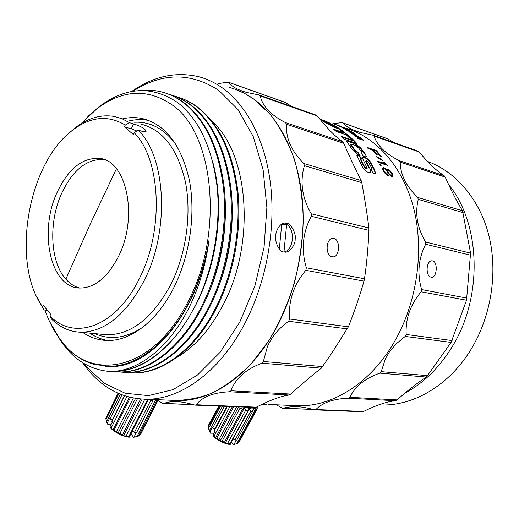 <?xml version="1.0" encoding="UTF-8"?>
<svg xmlns="http://www.w3.org/2000/svg" width="519" height="519" viewBox="0 0 519 519"><rect width="100%" height="100%" fill="white"/><g stroke="black" fill="none" stroke-linecap="round" stroke-linejoin="round"><path stroke-width="0.78" d="M79.965 288.071C74.652 286.76 69.942 283.789 65.848 279.164C50.064 261.848 48.423 222.275 61.605 193.451C72.738 169.94 86.861 158.626 103.982 159.521M57.071 192.484C68.372 168.565 82.677 157.225 99.966 158.464C126.545 160.728 138.456 216.78 118.754 255.906C107.667 277.548 94.51 288.259 79.29 288.039C50.304 287.254 38.659 231.487 57.071 192.484M124.456 126.876L133.273 134.453L134.103 132.65C160.656 158.872 164.289 229.262 139.845 277.587C116.425 327.093 74.009 341.496 49.96 315.863L50.693 314.274L43.239 305.282L42.519 306.865C10.594 262.458 27.89 162.226 73.328 129.64C91.104 116.483 108.419 114.965 125.267 125.092L124.456 126.876L131.294 128.816L133.552 123.892L129.458 122.711L125.267 125.092M134.103 132.65L138.326 130.23C165.983 157.075 169.921 229.969 144.529 279.929C126.24 314.618 104.916 332.05 80.542 332.218C69.546 331.758 59.854 327.34 51.446 318.984L49.96 315.863M140.707 124.054C162.564 129.458 177.44 148.642 185.341 181.598C191.809 213.432 186.282 253.428 171.147 283.932C152.956 317.745 131.599 334.71 107.076 334.813L101.562 334.275M47.456 310.368L44.011 309.979L36.713 296.693M133.552 123.892C140.48 126.078 144.691 128.478 146.17 131.093C146.04 131.91 144.795 132.014 142.433 131.391L138.326 130.23M66.659 135.297L75.618 127.434C88.502 117.761 101.614 114.141 114.946 116.587L122.367 118.896L129.458 122.711M42.519 306.865L44.011 309.979M136.919 131.041L131.294 128.816M144.717 399.241L147.364 399.987L147.967 399.26M150.023 399.351L150.679 400.519L152.91 400.616L136.731 432.321L134.499 432.295L132.475 431.198L129.095 437.232C122.121 436.083 116.022 433.093 110.807 428.272L110.034 426.67L112.902 430.03L114.089 430.089L116.464 431.652L117.943 433.346L119.902 433.521L122.562 434.688L123.6 435.83L126.169 435.921L128.783 436.55L129.439 437.167M256.243 407.207L254.835 408.44L251.916 408.972L243.515 407.045M239.791 406.896L240.063 408.116L242.457 409.193L244.533 407.72L245.636 410.347L247.894 410.957L249.334 409.017L250.69 411.418L252.519 411.483L236.846 440.073L235.003 440.06L233.167 439.068L229.878 444.517C223.961 443.505 218.473 440.8 213.413 436.408L212.894 434.974L215.463 438.017L216.773 438.088L218.973 439.502L220.134 441.027L222.1 441.195L224.474 442.246L225.181 443.265L227.633 443.356L229.885 443.92L230.222 444.459M148.934 120.518C142.556 119.227 136.095 119.325 129.555 120.817M122.679 118.825C129.315 117.288 135.868 117.197 142.336 118.546C165.276 124.307 180.891 144.548 189.176 179.269C195.955 212.816 190.09 254.959 174.118 287.046C157.225 321.332 130.366 341.418 106.927 340.47C98.169 340.179 90.111 337.499 82.742 332.439M94.867 333.62C109.794 340.354 125.65 338.317 142.433 327.508M89.813 333.127C95.314 336.883 101.237 339.329 107.589 340.477M212.336 121.706C249.25 154.137 255.854 244.624 222.742 305.587C209.747 330.058 194.132 347.555 175.896 358.071M130.483 372.83L134.097 372.953C162.875 373.401 195.741 349.313 216.624 307.78C233.68 274.038 241.789 230.793 238.013 192.594C233.115 153.027 219.764 124.631 197.953 107.401C191.913 102.866 185.568 99.544 178.912 97.442M126.104 372.434L133.253 372.901C162.019 373.33 194.897 349.248 215.774 307.663C232.856 273.896 240.946 230.611 237.183 192.387C232.285 152.787 218.934 124.372 197.129 107.141C190.317 102.022 183.136 98.461 175.571 96.437M123.152 372.337L127.239 372.493C155.972 372.947 188.845 348.677 209.767 306.859C226.855 272.884 235.01 229.346 231.266 190.908C226.407 151.094 213.082 122.549 191.297 105.266C185.387 100.803 179.178 97.52 172.671 95.412M168.883 94.263C176.454 96.275 183.648 99.856 190.454 104.994C212.239 122.283 225.564 150.854 230.417 190.694C234.153 229.158 225.999 272.741 208.904 306.742C187.975 348.593 155.11 372.889 126.37 372.434L119.279 371.98M116.451 371.896L120.285 372.032C148.979 372.473 181.858 348.035 202.812 305.925C219.933 271.716 228.126 227.873 224.422 189.195C219.602 149.135 206.309 120.434 184.55 103.099C178.393 98.428 171.919 95.048 165.126 92.959M112.312 371.52L119.409 371.98C148.103 372.415 180.982 347.957 201.936 305.808C219.063 271.573 227.277 227.685 223.566 188.981C218.752 148.882 205.466 120.168 183.7 102.827C176.531 97.397 168.954 93.718 160.955 91.779C154.403 90.202 147.772 89.781 141.051 90.507M132.87 91.318C162.142 72.459 190.81 72.18 218.882 90.481L238.078 109.671L253.227 136.529L263.12 169.778L266.876 207.49L264.067 247.226L254.816 286.287L239.817 322.046L220.192 352.206L197.395 375.081L172.983 389.659L148.46 395.621L125.15 393.233L104.144 383.204L86.264 366.537L83.877 363.508M131.599 91.545C153.39 76.228 175.857 71.311 199.004 76.793C207.308 79.011 215.242 82.826 222.807 88.23C247.647 106.161 266.26 142.602 270.931 187.8C275.466 233.018 265.391 284.555 244.391 324.33C219.543 371.701 181.228 399.059 147.558 399.241C123.684 399.007 103.677 389.016 87.536 369.262L82.566 362.703M229.573 87.503C237.91 89.755 245.863 93.543 253.447 98.882C278.385 116.567 297.108 152.112 301.967 195.974C306.69 239.849 296.894 289.706 276.127 328.183C251.566 374.004 213.38 400.493 179.613 400.629L170.907 400.253M44.906 310.083C48.812 321.177 53.879 330.901 60.1 339.257L62.215 341.963C92.622 382.73 154.143 370.105 188.248 301.143C224.046 233.861 214.165 133.941 172.879 105.402C148.2 88.224 122.86 89.365 96.865 108.828L80.795 123.879M49.513 321.41L60.587 340.289L62.708 342.988C71.603 353.848 82.086 360.984 94.166 364.396L109.872 366.466C150.51 368.704 198.809 312.295 209.099 239.765C205.427 262.121 198.842 282.764 189.338 301.688C168.675 342.929 136.406 366.901 108.276 366.349M57.272 335.268C70.091 357.247 87.309 369.294 108.925 371.409C137.97 372.577 171.328 346.608 191.375 302.707C200.302 283.238 206.212 262.257 209.099 239.765M108.925 371.409L112.402 371.52C136.225 371.357 158.827 357.695 180.223 330.525L188.365 318.322L195.741 304.88C212.835 270.354 220.925 226.388 217.214 187.852C212.375 147.973 199.212 119.571 177.732 102.632C151.905 85.33 125.624 86.751 98.882 106.882L87.828 116.567M281.713 224.442L286.637 224.351C295.616 229.359 293.546 250.898 283.964 251.929L283.802 251.929M295.11 239.661C296.771 234.225 290.536 222.645 286.527 223.306L285.171 223.138C281.013 222.002 275.498 230.579 275.836 235.496C274.207 241.108 279.657 252.766 283.75 251.923L284.684 252.039C288.798 253.467 295.59 244.767 295.11 239.661M256.347 407.156L196.325 404.755L195.449 405.138L255.199 407.506L256.347 407.156C270.075 400.143 281.019 396.094 289.174 395.004L290.77 394.057C303.012 383.022 313.197 374.394 321.326 368.185L331.849 353.063L348.398 326.814C354.568 311.128 359.764 295.908 363.994 281.136L364.494 278.774C366.719 263.393 368.205 247.258 368.957 230.378L368.886 228.023C367.264 214.84 364.896 199.718 361.782 182.649L361.159 180.573C356.345 171.147 350.533 158.717 343.721 143.289L342.644 141.719C335.696 136.971 327.275 128.42 317.388 116.068L316.227 115.147L259.481 95.094M322.714 366.596L263.367 361.471L267.428 346.504C271.846 336.617 278.904 328.203 288.603 321.261L347.386 328.91M170.998 400.253C184.342 400.843 197.96 398.488 211.849 393.175C225.681 386.13 238.922 376.191 251.592 363.358L268.9 340.607C279.216 323.188 287.669 304.14 294.254 283.458C299.586 262.218 302.596 240.797 303.278 219.2C302.583 197.953 299.632 178.011 294.409 159.378C288.006 141.875 279.871 126.772 270.003 114.057L253.525 98.908L244.3 93.264L234.692 89.099M156.375 399.624L162.765 403.451L172.503 401.382C178.588 401.278 185.984 402.497 194.703 405.028L195.449 405.138M196.325 404.755C202.202 396.899 213.212 392.578 229.359 391.774L289.174 395.004M290.77 394.057L230.968 390.768L229.359 391.774M230.968 390.768C235.47 378.448 245.798 369.249 261.952 363.17L321.326 368.185M263.367 361.471L261.952 363.17M348.398 326.814L289.647 319.023L288.603 321.261M289.647 319.023C288.24 301.059 293.631 284.814 305.808 270.308L363.994 281.136M364.494 278.774L306.34 267.785L305.808 270.308M306.34 267.785C301.014 249.736 302.655 232.57 311.264 216.28L368.957 230.378M368.886 228.023L311.212 213.77L311.264 216.28M311.212 213.77C302.032 197.713 299.761 181.682 304.406 165.671L361.782 182.649M361.159 180.573L303.79 163.479L304.406 165.671M303.79 163.479C291.399 151.159 285.632 138.073 286.501 124.229L343.721 143.289M342.644 141.719L285.431 122.581L286.501 124.229M285.431 122.581C270.873 115.082 262.471 106.187 260.22 95.892L317.388 116.068M218.363 83.578L227.367 82.223L228.905 82.482C231.798 86.537 237.611 89.826 246.343 92.363L259.228 95.009L260.22 95.892M332.238 256.762L332.783 256.834C339.595 257.696 340.808 239.72 333.951 238.565L333.25 238.474C325.737 237.721 324.855 255.789 332.238 256.762M266.331 404.385L262.309 404.21L266.331 404.307M262.199 404.262L266.286 404.372M291.444 405.456L300.112 405.832C333.73 405.845 370.754 382.574 393.992 342.495C416.712 303.667 424.458 251.683 413.896 209.151C403.231 166.612 375.853 136.497 344.48 127.778M378.578 404.943L382.698 405.034C414.752 405.287 449.499 384.806 470.889 349.611C491.045 316.726 498.032 273.065 489.034 236.216C479.926 199.374 455.954 171.653 427.526 161.441M404.95 393.097C423.439 383.178 439.074 367.893 451.854 347.243C483.157 297.549 480.912 223.76 448.611 184.556M363.56 411.444L315.909 409.536L315.014 409.874L362.463 411.749L363.56 411.444C376.243 405.203 386.889 401.628 395.504 400.733L397.048 399.902C408.148 390.087 417.931 382.471 426.404 377.06L451.102 342.404L466.516 300.222L470.571 253.142L462.533 210.779C457.129 202.073 451.348 190.849 445.205 177.102L444.141 175.669C436.693 171.023 428.402 163.141 419.261 152.009L418.132 151.159L373.252 135.297M427.727 375.659L381.206 371.643L385.507 358.525L389.464 351.817L396.38 343.688L405.196 336.429L451.102 342.404M276.361 404.807L282.472 408.232L292.807 406.461C298.97 406.403 306.132 407.506 314.306 409.77L315.014 409.874M315.909 409.536C322.481 402.634 333.289 398.851 348.32 398.19L395.504 400.733M397.048 399.902L349.89 397.307L348.32 398.19M349.89 397.307C354.99 386.486 364.974 378.429 379.843 373.129L426.404 377.06M381.206 371.643L379.843 373.129M431.198 277.159L431.536 277.204C436.966 278.022 438.101 261.784 432.632 260.895L432.184 260.83C426.086 260.058 425.184 276.406 431.198 277.159M452.055 340.561L406.182 334.476L405.196 336.429M466.97 298.127L421.642 289.57L421.162 291.782L466.516 300.222M470.571 253.142L425.58 242.029L425.664 244.241L470.662 255.238M462.533 210.779L417.639 197.402L418.269 199.361L463.156 212.641M444.141 175.669L399.13 160.611L400.207 162.11L445.205 177.102M333.237 123.678L341.385 122.679L342.91 122.971C346.42 126.902 352.395 130.113 360.822 132.598L373.005 135.212L374.017 136.043L419.261 152.009M342.618 122.769L387.803 138.82L393.739 142.537M406.182 334.476C405.384 318.737 410.38 304.504 421.162 291.782M421.642 289.57C417.029 273.727 418.372 258.618 425.664 244.241M425.58 242.029C417.25 227.854 414.811 213.633 418.269 199.361M417.639 197.402C406.208 186.405 400.396 174.637 400.207 162.11M399.13 160.611C385.598 153.767 377.222 145.58 374.017 136.043M388.27 173.171L387.81 172.295L388.173 171.971L388.64 172.853L388.27 173.171L389.97 175.195L391.17 175.947L391.897 175.377L391.151 175.519L389.295 173.807L388.926 174.118M387.81 172.295L387.531 171.484L387.894 171.16L388.173 171.971M387.894 171.16L388.004 170.479L387.641 170.803L387.531 171.484M384.105 168.701L383.32 169.428L383.405 170.174L384.8 172.821L386.772 174.76L387.362 174.948L388.18 174.209L387.388 171.724L384.696 168.889L383.677 169.097L384.041 170.66L383.677 170.985M386.882 169.531L387.771 169.616L389.938 171.179L391.903 173.593L392.727 176.441L393.097 176.129L392.851 176.622L391.514 176.583L389.166 174.514L388.731 175.688M382.607 168.039L384.962 168.889L386.467 170.433L387.544 169.097L389.347 170.024L392.26 173.268L393.097 176.129M388.64 172.853L389.295 173.807M388.004 170.479L388.737 170.355L390.625 172.029L391.761 173.846L391.897 175.377M391.17 175.947L391.54 175.643M390.781 175.831L391.151 175.519M389.97 175.195L390.34 174.884M383.405 170.174L383.762 169.849M383.32 169.428L383.677 169.097M386.772 174.76L387.732 174.637M385.649 173.839L386.019 173.528L387.142 174.449M384.8 172.821L385.163 172.503L386.019 173.528M384.144 171.867L384.508 171.549L385.163 172.503M384.041 170.66L384.508 171.549M388.822 175.214L389.192 174.903L389.055 175.623L388.29 175.772L386.493 174.819L384.404 172.639L382.931 170.128L382.529 168.195L383.496 167.624L385.312 168.558L386.83 170.102M389.166 174.514L389.192 174.903M392.747 175.506L393.11 175.195M392.364 174.468L392.727 174.15M391.903 173.593L392.26 173.268M391.118 172.444L391.475 172.12M389.938 171.179L390.294 170.855M388.991 170.355L389.347 170.024M387.771 169.616L388.128 169.285M387.187 169.428L387.544 169.097M386.032 169.934L386.389 169.609M384.962 168.889L385.312 168.558M383.729 168.15L384.086 167.819M383.139 167.961L383.496 167.624M331.894 124.625L337.473 127.836L337.7 127.382L339.355 128.712C337.162 128.641 333.412 127.084 328.092 124.047L320.619 120.032M337.7 127.382L328.378 122.328L320.126 119.441M349.488 132.111L355.749 134.46L352.589 132.274L350.053 130.807L343.727 128.595L351.447 131.787L346.634 130.288L354.451 133.785L349.488 132.111M380.485 164.432L379.499 164.114L380.129 165.165L381.121 165.483L380.485 164.432L379.843 164.685M384.741 162.583L383.184 162.071L385.345 163.725L377.683 161.227L378.468 162.453L387.687 165.444L384.741 162.583L384.404 162.94L386.966 165.211M382.665 160.228L375.957 156.115L375.983 156.556L382.685 160.682L382.665 160.228L382.406 160.507M377.384 154.915L373.531 150.289L376.074 151.146L380.498 156.498L381.666 156.881L376.327 150.516L367.095 147.402L368.016 148.434L372.357 149.894L376.21 154.526L377.384 154.915M358.376 136.302L351.778 133.688L359.044 136.873L359.291 137.386L354.548 135.744L355.405 136.413L361.613 138.865L362.009 139.559L357.273 137.931L358.11 138.638L363.553 140.175L358.318 136.413M371.675 164.179C370.216 161.124 368.12 158.911 365.402 157.536L361.886 156.959L367.167 168.331C366.284 168.707 365.382 168.085 364.474 166.463L361.535 161.013L360.796 159.132L361.581 159.132L359.524 155.7L357.941 155.246L356.812 155.35L362.145 166.482C365.039 171.179 367.874 173.119 370.65 172.289C370.975 171.114 370.514 169.486 369.262 167.39L365.999 160.825C366.92 160.533 367.926 161.292 369.015 163.109L371.383 167.501L371.883 169.408L371.163 169.382L372.927 173.138L375.503 173.437L374.614 169.707L371.675 164.179L371.319 164.517L374.244 170.024L375.308 173.359M360.433 147.63L354.133 142.939L347.892 140.837L346.29 140.837L352.414 149.738L357.494 154.61L360.076 155.531L357.721 151.983L356.663 151.587L354.458 149.453L350.656 144.1L355.08 145.281L358.707 148.077L361.652 151.97L362.145 153.073L361.153 153.027L363.488 156.511L366.395 156.894L365.285 154.007L360.433 147.63L360.121 148.025L353.835 143.348L347.587 141.246L347.892 140.837M344.019 139.105L356.787 143.426L354.237 140.74L341.463 136.393L344.019 139.105M341.95 130.204L339.082 129.205L343.572 132.624L333.529 129.16L336.247 131.469L346.283 134.914L350.623 138.969L353.491 139.948L341.95 130.204L341.703 130.652L340.483 130.224M343.818 127.557L337.48 125.384L345.829 129.049L341.444 126.753L349.293 129.932L343.799 127.609M340.6 126.26L332.893 123.561L340.587 126.299M320.035 119.331L325.627 121.174L320.022 119.039M380.433 165.263L380.135 164.776M378.066 161.818L385.001 164.075L385.345 163.725M386.902 164.231L386.558 164.581M373.531 150.289L373.232 150.685L376.547 154.636M376.327 150.516L376.022 150.912L367.737 148.123M380.842 156.608L376.022 150.912M359.829 137.146L359.453 137.496M360.517 137.665L360.27 138.099L359.583 137.58M362.567 139.274L362.197 139.624M363.242 139.825L362.982 140.247L362.307 139.702M362.009 139.559L361.801 139.909M362.236 139.559L361.983 139.968M359.511 137.392L359.297 137.762M361.808 157.14L365.058 157.893C367.783 159.281 369.872 161.487 371.319 164.517M365.999 160.825L365.642 161.175L366.596 163.388L368.892 167.715L369.262 167.39M357.941 155.246L357.591 155.609L359.18 156.063L359.524 155.7M360.971 159.035L359.18 156.063M363.851 165.366L363.482 165.697L360.439 159.482M364.474 166.463L364.104 166.787L363.482 165.697M367.128 168.364L366.797 168.649C365.908 169.025 365.013 168.403 364.104 166.787M365.285 154.007L364.954 154.377L360.121 148.025M356.663 151.587L356.326 151.963L354.127 149.835L350.344 144.503L350.656 144.1M357.721 151.983L357.383 152.359L356.326 151.963M359.323 155.265L357.383 152.359M354.237 140.74L353.952 141.155L355.807 143.088M353.952 141.155L342.216 137.172M334.632 130.074L343.306 133.059L343.572 132.624M352.395 139.572L341.703 130.652M343.357 127.531L338.836 125.909L344.116 128.29L344.979 128.42L343.319 127.596M345.42 128.472L345.258 128.848M324.66 121.569L322.487 120.81M328.378 122.328L328.229 122.698M351.869 131.845L351.655 132.28M354.743 133.61L354.354 133.967M325.115 122.25L330.097 125.092L334.508 126.902L334.736 126.441L334.145 125.968L328.533 122.802L324.706 121.465L330.324 124.631L334.736 126.441M319.769 119.013L320.723 119.318L319.925 119M324.511 121.907L324.706 121.465M228.639 82.281L285.366 102.431L291.672 106.473M109.035 366.453L108.237 366.349M109.12 366.349L109.911 366.466M193.704 308.87C216.916 267.343 224.954 207.73 213.192 163.595M105.519 366.271L109.872 366.466M180.223 330.525C159.106 357.708 136.782 371.396 113.246 371.578L109.113 371.422M224.798 193.548C227.594 232.343 220.685 268.959 204.058 303.388M231.928 199.666C233.803 234.873 227.523 268.284 213.101 299.891M176.784 145.761C165.036 129.289 150.919 121.446 134.44 122.237M231.474 442.169L233.602 444.524L237.832 443.395L255.776 410.717L255.77 408.155L256.866 409.731L239.22 441.844M238.26 442.61L238.967 442.318M257.054 406.792L257.028 407.675M257.281 407.22L257.165 406.74M256.866 409.731L257.275 408.771L256.847 406.902M252.519 411.483L253.233 409.167L254.589 411.197L236.612 443.94M254.589 411.197L255.776 410.717M233.946 444.465L236.34 440.093M250.69 411.418L235.003 440.06M249.334 409.017L229.962 444.465M219.446 406.092L208.08 427.319L209.417 430.861M208.729 424.782L208.242 425.716L208.437 426.663M209.319 430.978L210.111 432.541M247.894 410.957L229.885 443.92M213.847 433.203L210.513 433.157M245.636 410.347L227.633 443.356M209.994 431.724L212.277 427.461L214.717 429.103L214.626 430.16L215.19 430.705L212.894 434.974M244.533 407.72L225.181 443.265M242.457 409.193L224.474 442.246M240.063 408.116L222.1 441.195M238.662 406.851L220.134 441.027M236.696 406.773L218.973 439.502M233.758 406.656L216.773 438.088M232.421 406.604L215.463 438.017M229.988 406.507L214.075 436.025M208.242 425.716L218.758 406.066M227.406 406.403L214.626 430.16M226.933 406.383L214.717 429.103M224.344 406.286L212.68 428M208.372 428.681L220.452 406.13M222.437 406.208L209.313 430.686M131.015 434.066L133.61 437.27L134.33 437.147L133.61 437.27M138.878 435.383L140.136 434.883L140.896 433.767L157.886 400.584M133.87 437.232L138.541 436.044L156.972 400.006M157.744 400.493L140.136 434.883M154.967 399.565L155.499 400.331L136.951 436.628M155.499 400.331L156.848 399.922M152.91 400.616L153.345 399.494M133.954 437.206L136.439 432.333M150.679 400.519L134.499 432.295M148.421 399.28L129.153 437.173M118.228 393.324L105.824 418.314L106.68 421.811M117.962 393.207L106.447 417.062M120.395 394.239L106.596 421.979L107.978 424.711L110.982 424.769M147.364 399.987L128.783 436.55M144.743 399.299L126.169 435.921M107.199 423.108L109.554 418.392L112.162 420.189L111.825 421.344L112.396 421.941L110.034 426.67M142.174 399.137L123.6 435.83M140.591 399.027L122.562 434.688M137.464 398.702L119.902 433.521M135.53 398.423L117.943 433.346M133.351 398.047L116.464 431.652M130.47 397.437L114.089 430.089M129.374 397.171L112.902 430.03M126.915 396.503L111.248 427.825M124.586 395.776L111.825 421.344M124.385 395.712L112.162 420.189M121.946 394.842L109.924 418.976M105.889 419.793L118.89 393.616M283.964 251.929L286.637 224.351M281.752 224.033L279.313 249.152M379.921 164.815L380.252 165.204M382.587 168.078L383.502 169.265M387.459 174.864L387.985 175.675M116.451 168.74L90.442 223.631L65.848 279.164M312.879 409.387L282.751 408.181M342.91 122.971L388.471 139.15M365.402 157.536L365.058 157.893M363.345 157.341L363.689 156.978M374.614 169.707L374.244 170.024M366.959 163.05L366.596 163.388M361.535 161.013L361.179 161.357M354.133 142.939L353.835 143.348M351.623 145.69L351.305 146.086M354.458 149.453L354.127 149.835M330.324 124.631L330.097 125.092M193.185 404.599L163.018 403.386M228.905 82.482L286.073 102.781M103.45 159.333L99.966 158.464M107.076 334.813L80.542 332.218M73.328 129.64L75.618 127.434M145.995 131.489L146.17 131.106M142.336 118.546L148.648 120.408M134.097 372.953L133.338 372.901M127.233 372.499L126.37 372.441M120.285 372.039L119.409 371.98M147.558 399.241L179.613 400.629M60.1 339.257L60.587 340.289M96.871 108.821L98.882 106.882M300.112 405.832L268.005 404.444M382.698 405.034L378.831 404.846M313.152 409.459L282.472 408.232M298.451 406.695L292.807 406.461M360.789 159.125L360.439 159.476M362.145 153.073L361.814 153.449M193.477 404.677L162.765 403.451M178.153 401.622L172.503 401.382M284.652 223.144L285.171 223.138M82.969 362.956L83.371 363.838M113.246 371.572L112.402 371.52M218.739 406.059L208.268 425.638"/></g></svg>
